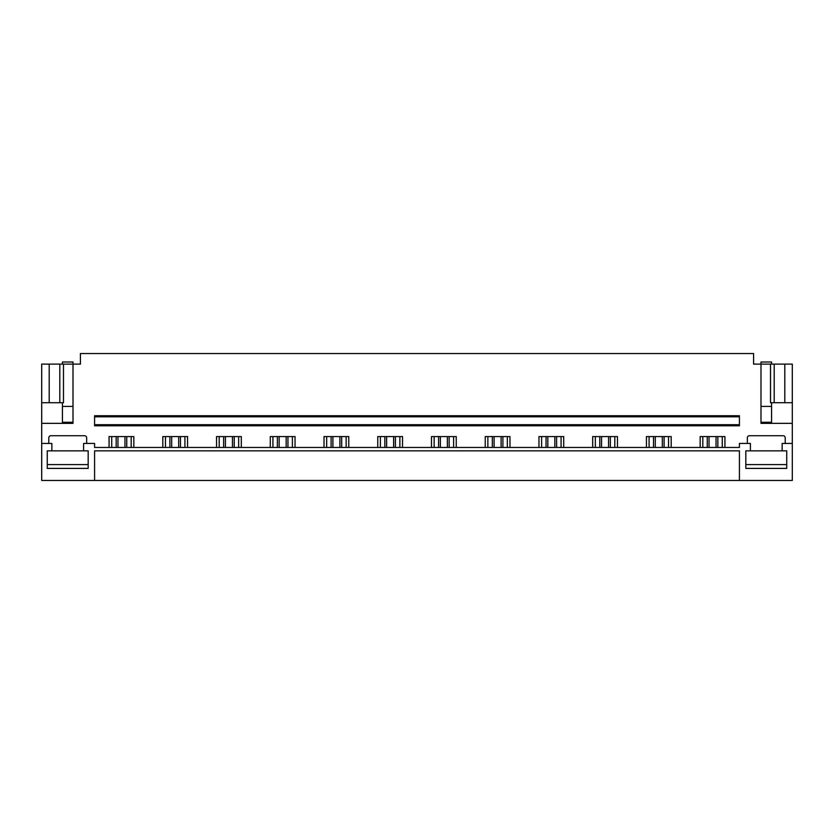 <?xml version="1.0" encoding="UTF-8"?>
<svg xmlns="http://www.w3.org/2000/svg" width="834" height="834" viewBox="0 0 834 834"><rect width="100%" height="100%" fill="white"/><g stroke="black" fill="none" stroke-linecap="round" stroke-linejoin="round"><path stroke-width="1.25" d="M47.257 450.85L47.257 468.406L88.185 468.406L88.185 450.85L88.185 464.601L47.257 464.601L47.257 450.85L51.854 450.85L51.854 443.448L41.7 443.448L41.7 480.467L94.586 480.467L94.586 450.85L739.414 450.85L739.414 480.467L792.3 480.467L792.3 364.114L784.794 364.114L784.794 402.718L792.3 402.718M94.586 480.467L739.414 480.467M786.743 450.85L786.743 468.406L745.815 468.406L745.815 450.85L745.815 464.601L786.743 464.601L786.743 450.85L782.146 450.85L782.146 443.448L792.3 443.448M88.185 450.85L83.588 450.85L83.588 443.448L94.586 443.448L94.586 447.462L739.414 447.462L739.414 443.448L750.412 443.448L750.412 450.85L745.815 450.85M94.586 424.725L94.586 425.778L739.414 425.778L739.414 416.791L94.586 416.791L94.586 424.725L739.414 424.725M739.414 416.791L739.414 415.728L94.586 415.728L94.586 416.791M700.164 447.462L700.164 436.568L724.923 436.568L724.923 447.462M747.347 443.448L747.347 437.84A2.116 2.116 0 0 1 749.464 435.723L783.095 435.723A2.116 2.116 0 0 1 785.211 437.84L785.211 443.448M41.7 443.448L41.7 423.349L73.006 423.349L73.006 364.114L80.418 364.114L80.418 353.533L753.582 353.533L753.582 364.114L760.994 364.114L760.994 423.349L792.3 423.349M48.789 443.448L48.789 437.84A2.116 2.116 0 0 1 50.905 435.723L84.536 435.723A2.116 2.116 0 0 1 86.653 437.84L86.653 443.448M109.077 447.462L109.077 436.568L133.836 436.568L133.836 447.462M162.818 447.462L162.818 436.568L187.567 436.568L187.567 447.462M216.548 447.462L216.548 436.568L241.307 436.568L241.307 447.462M270.289 447.462L270.289 436.568L295.038 436.568L295.038 447.462M324.019 447.462L324.019 436.568L348.768 436.568L348.768 447.462M377.76 447.462L377.76 436.568L402.509 436.568L402.509 447.462M431.491 447.462L431.491 436.568L456.24 436.568L456.24 447.462M485.232 447.462L485.232 436.568L509.981 436.568L509.981 447.462M538.962 447.462L538.962 436.568L563.711 436.568L563.711 447.462M592.693 447.462L592.693 436.568L617.452 436.568L617.452 447.462M646.433 447.462L646.433 436.568L671.182 436.568L671.182 447.462M131.188 447.462L131.188 436.568M111.725 447.462L111.725 436.568M184.919 447.462L184.919 436.568M165.455 447.462L165.455 436.568M238.66 447.462L238.66 436.568M219.196 447.462L219.196 436.568M292.39 447.462L292.39 436.568M272.927 447.462L272.927 436.568M346.131 447.462L346.131 436.568M326.667 447.462L326.667 436.568M399.861 447.462L399.861 436.568M380.398 447.462L380.398 436.568M453.602 447.462L453.602 436.568M434.139 447.462L434.139 436.568M507.333 447.462L507.333 436.568M487.869 447.462L487.869 436.568M561.074 447.462L561.074 436.568M541.61 447.462L541.61 436.568M614.804 447.462L614.804 436.568M595.34 447.462L595.34 436.568M668.545 447.462L668.545 436.568M649.081 447.462L649.081 436.568M722.275 447.462L722.275 436.568M702.812 447.462L702.812 436.568M41.7 423.349L41.7 402.718L63.488 402.718L63.488 364.114L73.006 364.114L73.006 361.998L62.435 361.998L62.435 364.114M59.808 402.718L59.808 364.114L63.488 364.114M41.7 402.718L41.7 364.114L59.808 364.114M49.206 402.718L49.206 364.114M73.006 422.275L62.435 422.275L62.435 411.683M784.794 402.718L770.512 402.718L770.512 364.114L784.794 364.114M774.192 402.718L774.192 364.114M760.994 422.275L771.565 422.275L771.565 411.683M62.435 422.275L62.435 402.718M771.565 422.275L771.565 406.419L760.994 406.419M771.565 402.718L771.565 406.419M771.565 364.114L771.565 361.998L760.994 361.998L760.994 364.114L770.512 364.114M51.854 450.85L83.588 450.85M750.412 450.85L782.146 450.85M124.964 447.462L124.964 436.568M117.948 447.462L117.948 436.568M126.747 436.568L126.747 447.462M116.166 436.568L116.166 447.462M178.695 447.462L178.695 436.568M171.679 447.462L171.679 436.568M180.478 436.568L180.478 447.462M169.907 436.568L169.907 447.462M232.436 447.462L232.436 436.568M225.42 447.462L225.42 436.568M234.218 436.568L234.218 447.462M223.637 436.568L223.637 447.462M286.166 447.462L286.166 436.568M279.15 447.462L279.15 436.568M287.949 436.568L287.949 447.462M277.378 436.568L277.378 447.462M339.907 447.462L339.907 436.568M332.891 447.462L332.891 436.568M341.69 436.568L341.69 447.462M331.108 436.568L331.108 447.462M393.638 447.462L393.638 436.568M386.622 447.462L386.622 436.568M395.42 436.568L395.42 447.462M384.839 436.568L384.839 447.462M447.378 447.462L447.378 436.568M440.362 447.462L440.362 436.568M449.161 436.568L449.161 447.462M438.58 436.568L438.58 447.462M501.109 447.462L501.109 436.568M494.093 447.462L494.093 436.568M502.892 436.568L502.892 447.462M492.31 436.568L492.31 447.462M554.85 447.462L554.85 436.568M547.834 447.462L547.834 436.568M556.622 436.568L556.622 447.462M546.051 436.568L546.051 447.462M608.58 447.462L608.58 436.568M601.564 447.462L601.564 436.568M610.363 436.568L610.363 447.462M599.782 436.568L599.782 447.462M662.321 447.462L662.321 436.568M655.305 447.462L655.305 436.568M664.093 436.568L664.093 447.462M653.522 436.568L653.522 447.462M716.052 447.462L716.052 436.568M709.036 447.462L709.036 436.568M717.834 436.568L717.834 447.462M707.253 436.568L707.253 447.462M73.006 406.419L62.435 406.419"/></g></svg>
